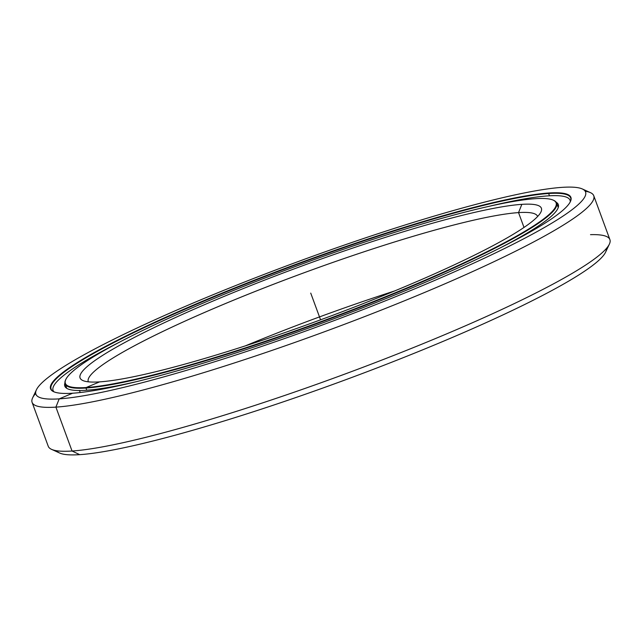 <?xml version="1.0" encoding="UTF-8"?>
<svg xmlns="http://www.w3.org/2000/svg" width="642" height="642" viewBox="0 0 642 642"><rect width="100%" height="100%" fill="white"/><g stroke="black" fill="none" stroke-linecap="round" stroke-linejoin="round"><path stroke-width="0.96" d="M65.821 379.454A261.446 30.294 159.8 0 1 268.894 276.493A261.446 30.294 159.8 0 1 535.308 198.683A261.446 30.294 -20.2 0 0 211.322 299.637A261.446 30.294 -20.2 0 0 86.164 387.527L85.964 388.041L86.164 387.527A261.446 30.294 159.8 0 1 65.821 379.454L65.588 379.952A261.848 30.334 -20.2 0 0 85.964 388.041L86.766 390.224L85.964 388.041A261.848 30.334 159.8 0 1 65.131 383.892A261.848 30.334 159.8 0 1 65.709 379.703M99.638 381.87A245.766 28.473 -20.2 0 0 350.075 308.722A245.766 28.473 -20.2 0 0 540.965 211.94A245.766 28.473 -20.2 0 0 521.842 204.349L518.543 212.606A239.386 27.734 159.8 0 1 537.627 216.498A239.386 27.734 -20.2 0 0 537.587 216.394A239.386 27.734 -20.2 0 0 518.543 212.606L524 227.445L518.543 212.606A239.386 27.734 -20.2 0 0 261.735 288.86A239.386 27.734 -20.2 0 0 88.267 381.717A239.386 27.734 -20.2 0 0 88.307 381.813A239.386 27.734 159.8 0 1 261.31 289.02A239.386 27.734 159.8 0 1 518.543 212.606L521.842 204.349A245.766 28.473 -20.2 0 0 245.132 287.817A245.766 28.473 -20.2 0 0 82.81 380.505A245.766 28.473 -20.2 0 0 99.638 381.87A245.766 28.473 159.8 0 1 217.285 299.252A245.766 28.473 159.8 0 1 521.842 204.349A245.766 28.473 159.8 0 1 404.187 286.966A245.766 28.473 159.8 0 1 99.638 381.87L86.164 387.527A261.446 30.294 -20.2 0 0 410.15 286.573A261.446 30.294 -20.2 0 0 535.308 198.683A261.446 30.294 159.8 0 1 553.211 200.127A261.446 30.294 159.8 0 1 380.529 298.739A261.446 30.294 159.8 0 1 86.164 387.527L85.964 388.041A261.848 30.334 -20.2 0 0 380.77 299.116A261.848 30.334 -20.2 0 0 553.717 200.36L553.211 200.127M394.67 290.938A239.386 27.734 -20.2 0 0 245.413 345.845A239.386 27.734 159.8 0 1 394.67 290.938M553.46 200.248A261.848 30.334 159.8 0 1 556.614 203.065A261.848 30.334 159.8 0 1 366.871 304.637A261.848 30.334 159.8 0 1 85.964 388.041L86.766 390.224M32.1 402.382L48.246 446.27A299.228 34.668 -20.2 0 0 72.048 451.013L79.72 454.656L72.048 451.013A299.228 34.668 159.8 0 1 51.561 449.36L59.666 453.035A292.848 33.93 -20.2 0 0 79.72 454.656A292.848 33.93 -20.2 0 0 378.138 367.505A292.848 33.93 -20.2 0 0 605.591 252.178L609.378 244.12A299.228 34.668 159.8 0 1 376.966 361.96A299.228 34.668 159.8 0 1 72.048 451.013L55.902 407.124A299.228 34.668 159.8 0 1 32.1 402.382A299.228 34.668 159.8 0 1 35.695 393.418M36.409 389.822L32.622 397.88A299.228 34.668 -20.2 0 0 55.902 407.124L59.2 398.867A292.848 33.93 159.8 0 1 36.409 389.822A292.848 33.93 159.8 0 1 263.862 274.495A292.848 33.93 159.8 0 1 562.28 187.344A292.848 33.93 -20.2 0 0 199.381 300.424A292.848 33.93 -20.2 0 0 59.2 398.867A292.848 33.93 -20.2 0 0 422.091 285.786A292.848 33.93 -20.2 0 0 562.28 187.344A292.848 33.93 159.8 0 1 582.334 188.965A292.848 33.93 159.8 0 1 388.908 299.413A292.848 33.93 159.8 0 1 59.2 398.867L55.902 407.124A299.228 34.668 -20.2 0 0 392.8 305.504A299.228 34.668 -20.2 0 0 590.439 192.64L582.334 188.965M72.634 393.217A277.208 32.116 -20.2 0 0 355.106 310.72A277.208 32.116 -20.2 0 0 570.409 201.556A277.208 32.116 -20.2 0 0 548.846 192.993L548.637 193.507A276.806 32.068 159.8 0 1 570.289 201.813A276.806 32.068 -20.2 0 0 570.658 197.897A276.806 32.068 -20.2 0 0 548.637 193.507L549.48 195.794L548.637 193.507A276.806 32.068 -20.2 0 0 251.672 281.686A276.806 32.068 -20.2 0 0 51.087 389.06A276.806 32.068 -20.2 0 0 53.904 391.805A276.806 32.068 159.8 0 1 237.749 287.207A276.806 32.068 159.8 0 1 548.637 193.507L548.846 192.993A277.208 32.116 -20.2 0 0 236.746 287.135A277.208 32.116 -20.2 0 0 53.647 391.692A277.208 32.116 -20.2 0 0 72.634 393.217A277.208 32.116 159.8 0 1 205.328 300.039A277.208 32.116 159.8 0 1 548.846 192.993A277.208 32.116 159.8 0 1 416.144 286.18A277.208 32.116 159.8 0 1 72.634 393.217L59.2 398.867L55.902 407.124L72.048 451.013A299.228 34.668 -20.2 0 0 393.065 355.692A299.228 34.668 -20.2 0 0 609.9 239.618L593.754 195.73A299.228 34.668 159.8 0 1 376.918 311.811A299.228 34.668 159.8 0 1 55.902 407.124L72.048 451.013L79.72 454.656A292.848 33.93 159.8 0 1 56.793 450.764M585.207 191.236A299.228 34.668 159.8 0 1 593.754 195.73M590.504 234.659A299.228 34.668 159.8 0 1 609.378 244.12M606.305 248.582A292.848 33.93 159.8 0 1 390.609 362.658A292.848 33.93 159.8 0 1 79.72 454.656M53.968 391.829A275.41 31.907 159.8 0 1 53.085 390.44A275.41 31.907 159.8 0 1 119.364 342.234A275.41 31.907 -20.2 0 0 53.968 391.829M488.321 206.491A275.41 31.907 159.8 0 1 548.124 195.874A275.41 31.907 159.8 0 1 570.032 200.24A275.41 31.907 159.8 0 1 570.256 201.869A275.41 31.907 -20.2 0 0 548.124 195.874A275.41 31.907 -20.2 0 0 488.321 206.491M85.723 390.296A262.923 30.463 -20.2 0 0 136.802 381.573A262.923 30.463 159.8 0 1 85.723 390.296A262.923 30.463 159.8 0 1 64.93 382.985A262.923 30.463 -20.2 0 0 64.802 386.123A262.923 30.463 -20.2 0 0 85.723 390.296M500.535 247.748A262.923 30.463 -20.2 0 0 558.307 204.549A262.923 30.463 -20.2 0 0 556.181 202.238A262.923 30.463 159.8 0 1 500.535 247.748M310.736 293.105L320.567 319.828M79.415 390.368L80.218 392.535M65.131 383.892L66.768 388.338M558.251 207.51L556.614 203.065M53.085 390.44L53.511 391.596M570.457 201.395L570.032 200.24"/></g></svg>
